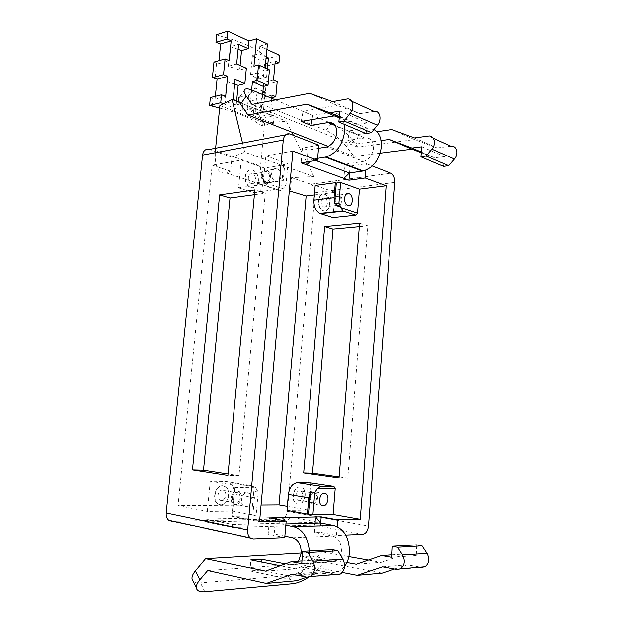 <?xml version="1.0" encoding="UTF-8"?>
<svg xmlns="http://www.w3.org/2000/svg" width="623" height="623" viewBox="0 0 623 623"><rect width="100%" height="100%" fill="white"/><g stroke="black" fill="none" stroke-linecap="round" stroke-linejoin="round"><path stroke-width="0.47" stroke-dasharray="3.12 2.34" d="M311.991 119.608L312.769 115.364L330.252 112.374L366.931 128.167L373.932 129.498M330.252 112.374C337.51 111.914 342.191 115.901 344.285 124.327M317.637 158.343L312.325 159.208L310.129 161.419M318.509 148.344L307.988 150.151L302.428 148.048L301.111 162.868M306.944 161.933L307.988 150.151M315.814 160.508L312.325 159.208M326.187 147.02L363.154 161.435L345.072 164.199L343.888 178.365M363.154 161.435L363.505 161.373C369.089 159.62 372.429 155.197 373.527 148.118C373.504 141 370.662 137.605 365.008 137.924L347.813 140.377L356.574 143.944L381.097 140.572M376.86 131.733L358.311 134.443L349.565 130.775L347.813 140.377M349.565 130.775L366.931 128.167M309.678 93.294L336.934 105.326L303.089 111.307L312.769 115.364M391.789 129.553L414.443 139.552L437.058 147.931L450.826 146.218M380.139 153.196L353.981 156.49L346.357 146.374L351.894 139.42L357.797 147.16L414.443 139.552M357.797 147.16L252.027 104.423M301.221 121.407L303.089 111.307M353.981 156.49L328.204 146.397M364.805 137.963L335.221 125.597M226.009 172.883L282.211 191.16C267.703 190.179 260.476 181.807 260.546 166.045L215.387 150.517C214.483 166.746 218.019 174.199 226.009 172.883L230.619 171.2L231.982 157.206L244.73 152.214L313.867 176.582L291.587 177.641L290.404 190.825M231.982 157.206L209.305 149.434M318.781 145.182L302.428 148.048M349.558 172.96L350.126 166.115L345.072 164.199M350.36 166.084L366.34 163.678L372.297 165.991M390.668 173.139L310.784 184.221L291.587 177.641M356.574 143.944L358.311 134.443M332.635 101.611L359.86 113.682L336.934 105.326M373.979 111.353L359.86 113.682M366.145 133.587L367.22 122.926L357.166 124.491L339.278 117.747M414.529 137.932L437.058 147.931M421.88 146.794L444.394 156.622L443.49 166.364M444.394 156.622L434.581 157.759L421.319 152.713M329.24 122.419L275.459 99.906M351.894 139.42C347.361 133.805 341.653 128.992 334.792 124.982M292.911 151.109L265.85 155.812L287.935 163.678L283.574 164.386L284.695 164.791L283.263 180.592L281.588 186.152L285.957 185.529L287.935 163.678M230.619 171.2L212.163 165.142L241.233 160.088L264.464 168.062L284.695 164.791M282.211 191.16L289.329 190.872M314.358 194.944L335.096 192.297L315.183 185.459M339.371 116.844L357.166 124.491M245.244 89.159L239.59 97.056C241.101 96.394 243.562 96.744 246.973 98.123L252.588 90.327M346.357 146.374C340.594 139.357 333.827 134.038 326.055 130.417L246.973 98.123M421.382 152.09L434.581 157.759M219.888 105.521L264.588 122.957L286.393 121.22L291.813 132.146M313.867 176.582L293.386 135.308M264.588 122.957L260.546 166.045M239.512 102.421L286.393 121.22M242.534 143.08L244.73 152.214M215.387 150.517L215.613 148.227M310.784 184.221L310.939 184.276C313.719 185.771 315.059 188.598 314.973 192.78L287.359 511.273C286.658 515.821 284.727 518.359 281.565 518.889L171.839 521.28L253.351 538.918M261.06 505.035L178.053 505.611L212.163 165.142M365.818 170.188L366.34 163.678M337.152 526.567L336.436 535.445L345.742 535.056M339.979 111.034L367.22 122.926M241.233 160.088L238.547 187.873L261.722 184.501L263.381 182.251L265.85 155.812M233.586 485.115L210.231 481.268L226.017 481.532L229.91 482.872L254.176 486.82L249.387 485.325L233.586 485.115L234.855 487.56L232.177 516.303L259.557 521.708M210.231 481.268L207.327 511.397L232.41 511.07L252.868 514.995L254.433 497.816L233.983 494.257C234.31 489.141 232.955 485.348 229.91 482.872M178.053 505.611L207.327 511.397M254.41 194.695L265.258 193.223L238.967 475.777L228.034 474.087M238.547 187.873L253.343 192.515L282.92 188.652L263.381 182.251M282.92 188.652L285.957 185.529M280.895 176.636C280.179 180.67 278.31 182.243 275.288 181.348C272.749 179.852 271.527 177.228 271.636 173.49C272.36 169.479 274.213 167.906 277.204 168.771C279.766 170.266 280.996 172.89 280.895 176.636M283.574 164.386L281.588 186.152M264.464 168.062L263.015 183.551L283.263 180.592M253.343 192.515C258.638 193.442 261.862 190.451 263.015 183.551M245.104 176.683C246.249 170.881 249.021 168.794 253.436 170.422C256.746 172.626 258.311 176.138 258.132 180.95C257.237 186.199 254.768 188.426 250.734 187.648C246.872 185.81 244.987 182.157 245.104 176.683M310.643 482.95L308.354 510.089L287.343 506.374M335.096 192.297L332.97 217.528M324.723 194.345L325.424 194.649C332.004 197.717 330.003 213.268 323.321 210.745L323.251 210.722C316.048 208.721 317.605 191.51 324.723 194.345L325.697 194.633C332.254 197.701 330.26 213.206 323.602 210.683L323.532 210.667C316.344 208.674 317.901 191.502 324.996 194.337M219.631 108.083C238.718 112.919 252.113 118.479 259.807 124.771L262.182 125.69L273.333 123.401L253.226 115.496L260.811 113.845L262.633 94.532M236.623 100.84L236.218 104.937L242.939 103.379L242.183 111.151L249.768 109.453L260.811 113.845M242.183 111.151L223.392 103.768M232.324 527.408L313.79 525.025L317.917 522.191L291.556 517.269L287.413 520.003L205.917 521.887L206.197 518.998L232.597 524.441L232.324 527.408L205.917 521.887M320.689 523.001L319.926 532.213L336.436 535.445M319.926 532.213L314.451 532.416L315.736 516.934M292.678 537.742L332.861 536.045L314.451 532.416M284.875 536.13L274.19 533.919L268.147 534.145L269.588 517.884M284.742 537.61L268.147 534.145M234.855 487.56L255.749 487.786L258.218 492.131L256.069 515.867L252.868 514.995M256.069 515.867L232.177 516.303M287.001 510.369L308.354 510.089M359.323 226.577L367.889 225.775L347.79 478.254L339.122 477.031M276.519 189.306L261.722 184.501M247.113 492.7L249.255 493.447C253.584 496.297 250.851 506.943 245.836 506.663L243.609 505.892C239.279 502.979 242.137 492.31 247.113 492.7M254.176 486.82L255.749 487.786M232.41 511.07L233.983 494.257M220.706 504.832L217.98 504.054C211.415 500.518 215.278 485.107 222.528 485.714L225.908 487.061C231.507 491.43 227.52 505.214 220.706 504.832L218.276 504.077C211.727 500.557 215.581 485.185 222.8 485.792L226.18 487.139C231.756 491.485 227.777 505.237 220.994 504.856M238.967 475.777L227.901 475.52M265.258 193.223L254.862 189.922M266.994 170.398C269.557 171.87 270.787 174.463 270.686 178.178C269.969 182.165 268.1 183.723 265.071 182.851C262.532 181.363 261.317 178.778 261.419 175.079C262.143 171.099 264.004 169.542 266.994 170.398L277.204 168.771M245.407 176.652C246.544 170.858 249.309 168.778 253.709 170.406C257.011 172.602 258.576 176.107 258.389 180.904C257.501 186.137 255.041 188.356 251.022 187.578C247.16 185.747 245.291 182.103 245.407 176.652M304.904 495.511C303.572 502.348 300.66 505.097 296.159 503.766C293.854 502.193 292.802 499.428 293.005 495.48C294.593 488.128 297.708 485.527 302.342 487.661C304.258 489.398 305.114 492.014 304.904 495.511M367.889 225.775L359.603 223.151M347.79 478.254L339.037 478.051M339.076 195.015L338.834 194.921C333.951 192.928 332.635 204.741 337.541 206.618L337.845 206.735C342.743 208.627 343.966 196.852 339.076 195.015L346.38 194.103M259.807 124.771L260.507 117.288L262.883 118.222L262.182 125.69M262.883 118.222L274.034 115.855L273.333 123.401M266.037 58.578L260.087 60.19L252.424 55.548L259.129 53.679L259.853 46.102L266.901 49.404M259.129 53.679L266.192 56.919M267.36 68.919L266.589 77.096L257.283 73.016L255.827 88.279L262.945 91.285M264.861 95.467L263.342 111.564L253.958 107.802L253.226 115.496M274.034 115.855L270.289 114.352L271.784 98.364M242.939 103.379L239.24 101.892M212.209 106.385L213.004 98.559L210.379 97.523M218.946 60.649L218.642 63.663L216.57 63.18L215.005 78.708M215.356 96.3L215.083 99.018L213.004 98.559M260.507 117.288L259.705 116.626L261.504 97.616L272.08 95.148M279.649 55.361L268.521 58.383L266.185 57.308L265.484 64.675L264.697 63.904L262.914 82.75L263.708 83.482L262.306 98.317L261.504 97.616M266.185 57.308C257.486 48.68 241.864 41.515 219.335 35.807L218.556 43.509M240.081 65.47L239.637 70.017L228.337 66.248L230.276 46.686L238.586 44.241M238.087 49.295L230.276 46.686M247.238 109.313L249.107 89.922L256.847 94.205L255.017 113.386L247.238 109.313L253.958 107.802M260.087 60.19L258.272 79.207L250.571 74.76L257.283 73.016M252.424 55.548L250.571 74.76M236.218 104.937L224.841 101.432L233.158 99.446M234.661 84.128L226.803 81.691L224.841 101.432M259.853 46.102L267.423 43.937M269.455 69.854L264.853 71.053L265.149 67.93M249.107 89.922L255.827 88.279M251.645 89.946L249.768 109.453M239.637 70.017L246.35 68.219M291.556 517.269L206.197 518.998M317.917 522.191L232.597 524.441M344.566 566.595L338.998 571.509L331.023 572.95L301.361 567.132L302.046 556.682L311.656 556.074L346.949 562.561M332.861 536.045C338.601 537.968 341.451 542.968 341.427 551.044C340.89 555.996 338.967 559.446 335.633 561.378L330.509 561.977L302.046 556.682M275.498 519.014L274.19 533.919M298.557 561.206L295.263 564.236L290.092 564.851L285.334 563.916M261.317 562.008L260.741 570.154L290.528 576.33L331.023 572.95M309.343 551.028L309.242 555.218C308.206 564.625 304.647 571.166 298.573 574.842L290.528 576.33M285.825 525.134L280.428 524.083L276.752 519.255M258.218 492.131L253.802 491.391L251.653 515.019M253.802 491.391L254.433 497.816M285.934 523.927L280.428 524.083M233.29 503.991L235.517 504.755C240.533 505.043 243.266 494.522 238.944 491.687L236.802 490.947C231.826 490.558 228.968 501.094 233.29 503.991L243.609 505.892M262.696 174.144C262.026 177.477 262.898 179.93 265.297 181.488C267.197 182.15 268.575 181.355 269.432 179.105C270.094 175.764 269.214 173.319 266.8 171.761C264.923 171.115 263.552 171.909 262.696 174.144M248.561 176.348C247.892 179.634 248.764 182.048 251.162 183.583C253.063 184.229 254.441 183.442 255.298 181.215C255.96 177.921 255.087 175.515 252.665 173.988C250.789 173.358 249.418 174.144 248.561 176.348M305.169 495.558C303.845 502.379 300.94 505.121 296.455 503.789C294.149 502.216 293.098 499.467 293.301 495.526C294.889 488.198 297.996 485.597 302.614 487.731C304.522 489.46 305.371 492.069 305.169 495.558M311.266 503.695C309.779 502.496 309.109 500.557 309.249 497.878C310.293 492.762 312.427 490.823 315.659 492.053C317.162 493.252 317.847 495.192 317.699 497.878C316.679 503.002 314.529 504.942 311.266 503.695L321.538 505.448M321.398 200.31C320.837 203.402 321.593 205.621 323.672 206.968C325.292 207.498 326.46 206.735 327.176 204.679C327.737 201.587 326.974 199.368 324.879 198.021C323.282 197.507 322.122 198.27 321.398 200.31M335.447 198.605C334.886 201.727 335.641 203.978 337.721 205.356C339.333 205.894 340.493 205.115 341.209 203.028C341.77 199.905 341.007 197.655 338.92 196.284C337.323 195.754 336.163 196.533 335.447 198.605M270.289 114.352L259.705 116.626M275 63.834L267.828 65.734L265.484 64.675M264.697 63.904L275.257 61.085M268.521 58.383L267.828 65.734M219.335 35.807L216.749 34.615M258.272 79.207L266.589 77.096M256.847 94.205L262.797 92.788M263.342 111.564L255.017 113.386M271.846 97.64L264.666 99.298L262.306 98.317M263.708 83.482L266.06 84.494L264.666 99.298M266.06 84.494L277.204 81.753M273.481 80.126L262.914 82.75M218.642 63.663L229.202 60.704M213.969 62.059L216.57 63.18M225.658 96.44L215.083 99.018M226.803 81.691L235.112 79.542M236.647 63.967L228.337 66.248M264.853 71.053L253.927 66.194M207.669 570.567L324.186 562.304L316.616 570.598L308.634 577.256M382.14 573.168L324.186 562.304M342.354 572.49L310.986 566.416L301.361 567.132M260.741 570.154L250.025 570.948L296.603 580.753M310.986 566.416L311.656 556.074M368.364 560.116L381.159 562.398L356.294 564.282M301.213 553.06L321.826 551.838L348.88 556.65M332.534 549.696L331.802 561.564L321.476 559.649L295.785 568.869L265.554 571.159M295.785 568.869L280.257 565.777M330.509 561.977L290.092 564.851M250.025 570.948L250.828 559.921M232.535 496.414C231.888 499.14 232.348 501.219 233.929 502.652C236.421 503.921 238.36 502.792 239.762 499.264C240.4 496.539 239.933 494.46 238.344 493.034C235.876 491.781 233.936 492.91 232.535 496.414M218.276 493.899C217.629 496.578 218.089 498.626 219.662 500.043C222.154 501.297 224.101 500.191 225.495 496.718C226.141 494.039 225.666 491.991 224.085 490.581C221.617 489.343 219.678 490.449 218.276 493.899M296.182 494.234C295.621 496.835 296.073 498.758 297.529 500.02C299.616 500.993 301.221 499.934 302.342 496.843C302.895 494.241 302.443 492.318 300.971 491.056C298.908 490.099 297.311 491.158 296.182 494.234M310.41 496.562C309.857 499.194 310.301 501.149 311.765 502.426C313.844 503.407 315.44 502.325 316.562 499.187C317.115 496.547 316.655 494.6 315.191 493.33C313.128 492.357 311.531 493.439 310.41 496.562M316.616 570.598L312.037 562.647L321.826 551.838M381.159 562.398L406.157 553.909L416.265 555.591L416.803 544.852M396.898 569.484L421.452 567.374L407.24 564.874L394.569 569.056M407.24 564.874L382.569 566.875M306.851 577.21L336.926 574.632L322.395 571.766L306.804 577.202M322.395 571.766L292.257 574.219M406.157 553.909L391.851 554.883M312.037 562.647C304.74 569.952 296.75 574.289 288.083 575.66L200.481 582.887C197.016 583.151 194.547 582.56 193.083 581.103M321.476 559.649L301.96 560.973M301.781 563.69L331.802 561.564M391.719 557.328L416.265 555.591M290.014 134L285.529 134.856M314.973 192.78L394.803 182.399M351.855 101.315L346.84 99.041M433.367 138.29L428.422 136.048M331.522 123.377L326.055 130.417M281.565 518.889L287.413 520.003M362.773 534.347L313.79 525.025M287.359 511.273L368.481 526.014M249.387 485.325L226.017 481.532M204.803 591.772L200.481 582.887M292.545 583.743L288.083 575.66M335.104 125.418L365.008 137.924M326.538 146.95L363.505 161.373M310.939 184.276L390.823 173.202M265.071 182.851L275.288 181.348M337.541 206.618L347.673 205.465M238.944 491.687L249.255 493.447M315.659 492.053L323.392 493.276M298.573 574.842L338.998 571.509M295.263 564.236L335.633 561.378M265.297 181.488L251.162 183.583M266.8 171.761L252.665 173.988M337.721 205.356L323.672 206.968M338.92 196.284L324.879 198.021M233.929 502.652L219.662 500.043M238.344 493.034L224.085 490.581M311.765 502.426L297.529 500.02M315.191 493.33L300.971 491.056"/><path stroke-width="0.93" d="M344.285 124.327L344.644 131.562C342.541 144.972 336.389 153.422 326.195 156.926L317.637 158.343M373.932 129.498C379.282 132.746 381.767 138.524 381.369 146.833C379.384 159.69 373.341 167.735 363.24 170.959L349.456 172.976L315.814 160.508M310.129 161.419L306.687 164.893L306.944 161.933M311.991 119.608L310.932 125.363L328.243 122.552L335.104 125.418M318.509 148.344L326.538 146.95C332.176 145.042 335.571 140.401 336.731 133.018C336.763 125.62 333.936 122.131 328.243 122.552M349.456 172.976L343.888 178.365L348.966 180.203L349.558 172.96M351.855 101.315L373.979 111.353C379.866 110.03 382.249 119.561 377.367 125.223L371.394 132.652L344.114 120.994L350.165 113.277C355.102 107.397 352.766 97.609 346.84 99.041L332.635 101.611L309.678 93.294L252.027 104.423L246.272 96.106C243.811 92.43 243.468 90.117 245.244 89.159C246.731 88.528 249.184 88.918 252.588 90.327L275.459 99.906M381.097 140.572L389.313 139.443L411.982 148.048L421.88 146.794L420.93 156.801L426.093 156.03L431.895 149.17C436.637 143.96 434.208 134.934 428.422 136.048L414.529 137.932L391.789 129.553L376.86 131.733M171.839 521.28L168.755 520.252C166.824 518.601 165.983 516.171 166.216 512.955L202.553 155.111L283.278 140.066C284.119 135.121 286.362 133.096 290.014 134L318.781 145.182L317.473 160.236L301.111 162.868L343.888 178.365M328.204 146.397L247.946 114.975L306.991 104.173L334.317 115.878L301.221 121.407L310.932 125.363M389.313 139.443L412.029 149.177L380.139 153.196M335.221 125.597L328.041 122.599M372.297 165.991L390.823 173.202C393.557 174.837 394.881 177.905 394.803 182.399L368.481 526.014C367.804 530.944 365.903 533.724 362.773 534.347L345.742 535.056M246.272 96.106L240.533 104.08L247.946 114.975M306.991 104.173L329.871 112.755L339.979 111.034L338.834 122.015L366.145 133.587L371.394 132.652M344.114 120.994L338.834 122.015M339.278 117.747L334.317 115.878M433.367 138.29L450.826 146.218C456.558 145.182 459.011 153.99 454.331 159.021L448.607 165.656L426.093 156.03M420.93 156.801L443.49 166.364L448.607 165.656M421.319 152.713L412.029 149.177M334.792 124.982L329.24 122.419M317.473 160.236L292.911 151.109L259.557 521.708L286.183 521.062L269.588 517.884L321.195 516.825L337.697 519.816L360.234 519.27L333.11 514.473L335.205 488.642L333.897 486.446L310.643 482.95L297.436 482.732C292.53 483.355 289.508 487.264 288.379 494.475L308.774 497.839L310.363 491.796L314.763 492.489L312.894 514.839L333.11 514.473M289.329 190.872L306.15 195.996L314.358 194.944M359.471 189.174L340.656 182.469L336.319 183.061L335.314 182.703L315.183 185.459L313.906 200.17C313.743 206.571 315.736 210.971 319.879 213.37L342.93 210.847L340.991 207.7L357.532 213.128L359.471 189.174L386.143 185.763L365.187 177.976L365.818 170.188M348.966 180.203L365.187 177.976M329.871 112.755L339.371 116.844M240.533 104.08C238.103 100.396 237.791 98.052 239.59 97.056M411.982 148.048L421.382 152.09M293.386 135.308L291.813 132.146M242.534 143.08L232.052 99.431L239.512 102.421M232.052 99.431L219.888 105.521L215.613 148.227M202.553 155.111C203.402 150.548 205.652 148.656 209.305 149.434L285.529 134.856M287.343 506.374L279.026 504.903L261.06 505.035M279.026 504.903L306.15 195.996M283.278 140.066L247.666 529.924C247.432 533.444 248.289 536.084 250.236 537.844L253.351 538.918L284.742 537.61L286.183 521.062M386.143 185.763L360.234 519.27M337.697 519.816L337.152 526.567M228.034 474.087L203.472 470.31L230.012 198.013L254.41 194.695M355.935 215.13L343.53 211.096L320.51 213.611L332.97 217.528L355.935 215.13L357.532 213.128M359.603 223.151L339.037 478.051L303.689 473.044L324.661 226.523L359.603 223.151M320.51 213.611L319.879 213.37M335.314 182.703L334.053 197.693L313.906 200.17M340.656 182.469L338.928 203.137L334.59 203.651L336.319 183.061M334.59 203.651L334.053 197.693M340.991 207.7L338.928 203.137M347.969 205.582L347.673 205.465C342.775 203.557 344.083 191.635 348.958 193.652L349.199 193.753C354.082 195.606 352.859 207.506 347.969 205.582M223.392 103.768L220.721 102.717L221.515 94.782L210.379 97.523L209.577 105.373L220.721 102.717M209.577 105.373L219.631 108.083M298.557 561.206L301.182 553.442C301.275 544.993 298.44 539.759 292.678 537.742L284.875 536.13M192.437 470.007L219.631 194.89L254.862 189.922L227.901 475.52L192.437 470.007L203.472 470.31M312.894 514.839L307.412 514.061L308.774 497.839M288.379 494.475L287.001 510.369L307.412 514.061M339.122 477.031L312.489 473.285L333.001 229.038L359.323 226.577M321.195 516.825L320.689 523.001M230.012 198.013L219.631 194.89M297.436 482.732L320.736 486.267L333.897 486.446M320.736 486.267L317.629 488.455L335.205 488.642M317.629 488.455L314.763 492.489M319.529 499.568C320.565 494.405 322.691 492.443 325.922 493.681C327.425 494.88 328.103 496.843 327.963 499.56C326.943 504.731 324.801 506.694 321.538 505.448C320.051 504.233 319.381 502.278 319.529 499.568M343.53 211.096L342.93 210.847M312.489 473.285L303.689 473.044M333.001 229.038L324.661 226.523M271.784 98.364L272.08 95.148L275.81 96.721L277.204 81.753L273.481 80.126L275.257 61.085L278.964 62.791L275 63.834M266.901 49.404L279.649 55.361L278.964 62.791M266.192 56.919L268.396 57.931L267.36 68.919M262.945 91.285L265.164 92.227L264.861 95.467M227.87 31.15L216.749 34.615L215.963 42.341L227.091 38.961L227.87 31.15L248.99 41.025L248.242 48.672L238.586 44.241L236.647 63.967L246.35 68.219L244.855 83.653L238.134 85.343L234.661 84.128M227.091 38.961L231.18 40.838L229.202 60.704L225.098 58.905L213.969 62.059L212.388 77.626L223.525 74.643L225.098 58.905M223.525 74.643L227.644 76.388L225.658 96.44L221.515 94.782M239.24 101.892L233.158 99.446L235.112 79.542L244.855 83.653M215.356 96.3L217.077 79.183L212.388 77.626M218.946 60.649L220.62 44.007L215.963 42.341M240.081 65.47L241.537 50.603L238.087 49.295M238.134 85.343L236.623 100.84M265.149 67.93L267.423 43.937L256.551 38.79L253.927 66.194L258.522 64.963L257.034 80.577L268.007 85.304L263.404 86.433L262.633 94.532M258.522 64.963L269.455 69.854L268.007 85.304M251.645 89.946L252.432 81.738L263.404 86.433M252.432 81.738L257.034 80.577M256.551 38.79L248.99 41.025M241.537 50.603L248.242 48.672M309.343 551.028C308.097 537.556 302.856 529.433 293.628 526.661L333.718 525.446L320.58 522.985L315.736 516.934M333.718 525.446C344.2 528.818 349.441 537.914 349.441 552.726C348.966 558.161 347.346 562.787 344.566 566.595M276.752 519.255L275.607 517.76L275.498 519.014M285.334 563.916L261.52 559.244L261.317 562.008M293.628 526.661L285.825 525.134M320.58 522.985L285.934 523.927M308.494 514.045L310.363 491.796M268.396 57.931L266.037 58.578M262.797 92.788L265.164 92.227M275.81 96.721L271.846 97.64M220.62 44.007L231.18 40.838M217.077 79.183L227.644 76.388M302.583 551.417L301.781 563.69L291.408 561.689L265.554 571.159L205.559 558.722L195.427 570.855L199.819 579.881L207.669 570.567L266.301 583.44L292.257 574.219L306.851 577.21L310.527 576.579C314.911 572.825 315.729 567.717 312.964 561.253L307.972 552.593L302.583 551.417L332.534 549.696L337.9 550.825L307.972 552.593M394.569 569.056L382.14 573.168L357.236 575.372L342.354 572.49M306.804 577.202L296.603 580.753L266.301 583.44M346.949 562.561L356.294 564.282L381.533 555.576L391.719 557.328L392.303 546.262L397.599 547.298L402.606 555.07L427.043 553.388L422.044 545.849L397.599 547.298M348.88 556.65L368.364 560.116M205.559 558.722L301.213 553.06M280.257 565.777L250.828 559.921L261.52 559.244M199.819 579.881C197.242 582.988 196.089 585.659 196.354 587.886C196.938 590.861 199.757 592.154 204.803 591.772L292.545 583.743C297.436 583.175 302.801 581.01 308.634 577.256M392.303 546.262L416.803 544.852L422.044 545.849M421.452 567.374L424.987 566.798C429.161 563.488 429.847 559.018 427.043 553.388M357.236 575.372L382.569 566.875L396.898 569.484L400.472 568.892C404.701 565.482 405.409 560.879 402.606 555.07M336.926 574.632L340.571 574.009C344.916 570.372 345.695 565.435 342.907 559.189L337.9 550.825M391.851 554.883L381.533 555.576M195.427 570.855C192.873 573.962 191.736 576.641 192.016 578.892L193.083 581.103M301.96 560.973L291.408 561.689M325.323 157.097L362.368 171.115M350.165 113.277L377.367 125.223M431.895 149.17L454.331 159.021M166.216 512.955L247.666 529.924M342.907 559.189L312.964 561.253M326.195 156.926L363.24 170.959M168.755 520.252L250.236 537.844M346.38 194.103L349.199 193.753M323.392 493.276L325.922 493.681M340.571 574.009L310.527 576.579M196.354 587.886L192.016 578.892M424.987 566.798L400.472 568.892"/></g></svg>
